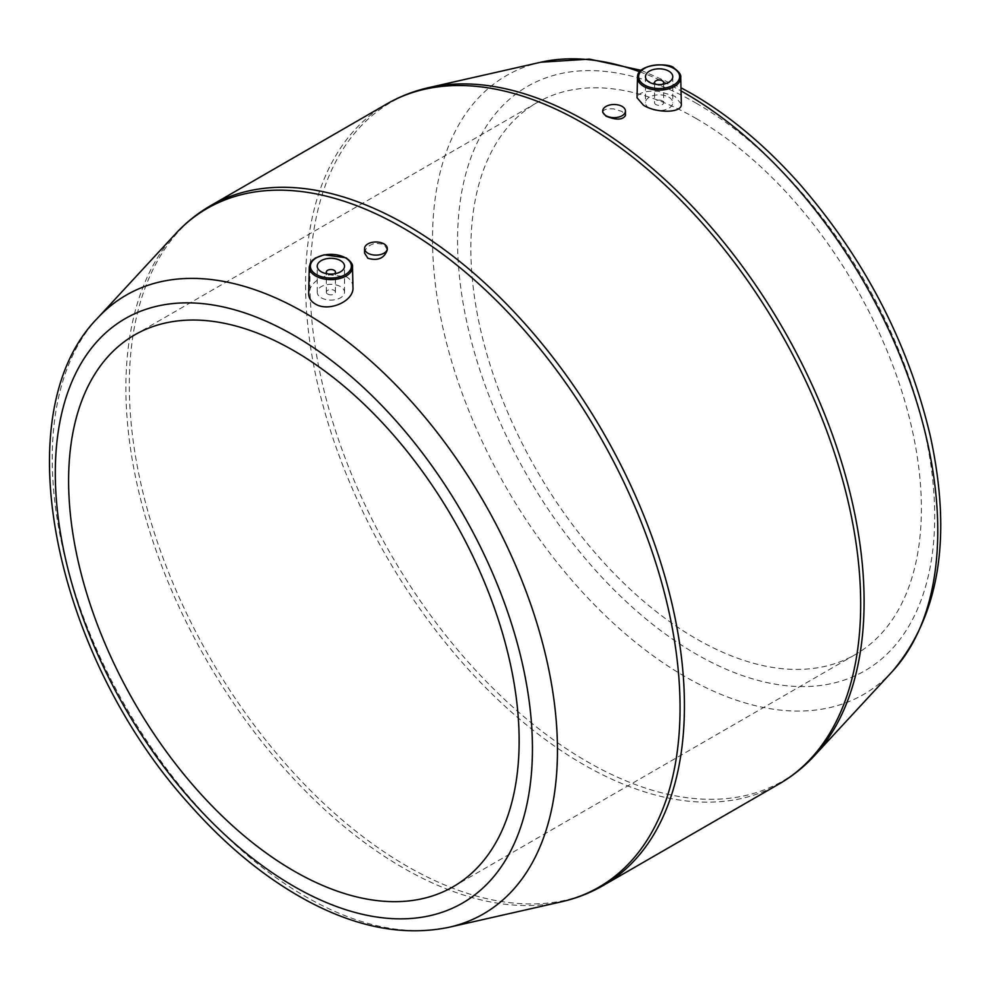 <?xml version="1.0" encoding="UTF-8"?>
<svg xmlns="http://www.w3.org/2000/svg" width="990" height="990" viewBox="0 0 990 990"><rect width="100%" height="100%" fill="white"/><g stroke="black" fill="none" stroke-linecap="round" stroke-linejoin="round"><path stroke-width="0.74" stroke-dasharray="4.95 3.71" d="M364.555 253.019C365.199 248.144 368.862 244.889 375.569 243.243L383.984 244.357L387.313 249.752M352.947 287.187C352.799 282.806 350.633 279.353 346.463 276.816L329.744 274.849C317.06 278.215 310.043 284.464 308.682 293.572M602.687 112.266C603.306 109.519 606.981 108.405 613.75 108.925L622.116 111.499L625.445 115.533M681.33 104.136L674.834 96.24L658.82 91.402C645.579 90.498 638.327 92.615 637.053 97.763M696.131 118.503A318.57 183.93 60 0 1 904.241 399.23A318.57 183.93 60 0 1 855.41 654.501A318.57 183.93 60 0 1 536.84 470.572A318.57 183.93 60 0 1 536.84 102.725A318.57 183.93 60 0 1 696.131 118.503M668.77 97.131A13.65 7.883 180 0 1 672.767 102.7A13.65 7.883 180 0 1 659.117 110.583A13.65 7.883 180 0 1 645.468 102.7A13.65 7.883 180 0 1 653.895 95.424A13.65 7.883 180 0 1 668.77 97.131M662.335 100.844A4.554 2.624 180 0 1 663.671 102.7A4.554 2.624 180 0 1 659.117 105.336A4.554 2.624 180 0 1 654.563 102.7A4.554 2.624 180 0 1 657.372 100.275A4.554 2.624 180 0 1 662.335 100.844M662.632 84.311A4.554 2.624 180 0 1 655.615 84.311M327.665 294.067A4.554 2.624 0 0 0 332.628 294.636A4.554 2.624 0 0 0 335.437 292.211A4.554 2.624 0 0 0 330.883 289.587A4.554 2.624 0 0 0 326.329 292.211A4.554 2.624 0 0 0 327.665 294.067M321.23 297.792A13.65 7.883 0 0 0 336.105 299.5A13.65 7.883 0 0 0 344.532 292.211A13.65 7.883 0 0 0 330.883 284.328A13.65 7.883 0 0 0 317.233 292.211A13.65 7.883 0 0 0 321.23 297.792M327.368 273.822A4.554 2.624 0 0 0 327.665 274.007A4.554 2.624 0 0 0 334.397 273.822M175.589 233.764A391.842 226.24 -120 0 0 157.373 554.177A391.842 226.24 -120 0 0 402.979 867.797A391.842 226.24 -120 0 0 561.293 901.828M449.188 927.234A357.254 206.267 60 0 1 126.225 707.64A357.254 206.267 60 0 1 97.54 318.149M892.46 671.319A357.254 206.267 60 0 1 506.521 488.082A357.254 206.267 60 0 1 540.812 62.222M639.75 71.787A357.254 206.267 60 0 1 681.046 90.919M814.411 755.692A391.842 226.24 60 0 1 587.021 761.545A391.842 226.24 60 0 1 322.653 384.776A391.842 226.24 60 0 1 428.707 87.627M696.131 103.133A337.38 194.783 60 0 1 902.732 635.63A337.38 194.783 60 0 1 489.53 397.064A337.38 194.783 60 0 1 696.131 103.133M210.61 205.672A392.523 226.623 -120 0 0 150.443 520.208A392.523 226.623 -120 0 0 406.865 866.101A392.523 226.623 -120 0 0 603.133 885.543M386.867 103.913A392.523 226.623 -120 0 0 326.7 418.448A392.523 226.623 -120 0 0 583.135 764.342A392.523 226.623 -120 0 0 779.39 783.783M680.749 77.455A21.632 12.486 0 0 0 674.425 68.78A21.632 12.486 0 0 0 650.962 66.033A21.632 12.486 0 0 0 637.486 77.455M352.514 266.966A21.632 12.486 0 0 0 346.178 258.279A21.632 12.486 0 0 0 322.728 255.544A21.632 12.486 0 0 0 309.251 266.966M453.16 886.743L855.41 654.501M134.591 334.954L536.84 102.725M641.149 70.34L680.971 87.739M645.468 76.7L645.468 102.7M672.767 76.7L672.767 102.7M654.563 84.125L654.563 102.7M663.671 84.125L663.671 102.7M344.532 292.211L344.532 266.199M317.233 292.211L317.233 266.199M335.437 292.211L335.437 273.636M326.329 292.211L326.329 273.636"/><path stroke-width="1.49" d="M387.313 248.552L387.313 249.752C384.466 258.266 377.994 261.113 367.884 258.279L364.555 253.019L364.555 248.552A11.373 6.571 0 0 0 367.884 253.192A11.373 6.571 0 0 0 380.284 254.616A11.373 6.571 0 0 0 387.313 248.552A11.373 6.571 0 0 0 375.928 241.981A11.373 6.571 0 0 0 364.555 248.552M309.251 266.966L308.682 293.572C308.67 297.854 310.835 301.294 315.167 303.893C328.482 312.518 354.346 301.195 352.947 287.187L352.514 266.966C352.985 264.305 350.794 261.249 345.943 257.771L324.188 254.789L315.55 257.932L312.308 260.42L310.402 262.907L309.251 266.966A21.632 12.486 0 0 0 315.587 275.95A21.632 12.486 0 0 0 339.285 278.623A21.632 12.486 0 0 0 352.514 266.966M637.486 77.455L637.053 97.763L643.537 105.299C656.791 113.504 682.382 113.207 681.33 104.136L680.749 77.455C681.219 74.794 679.029 71.738 674.178 68.273C670.96 62.568 636.78 63.1 637.486 77.455A21.632 12.486 0 0 0 643.822 86.439A21.632 12.486 0 0 0 667.52 89.125A21.632 12.486 0 0 0 680.749 77.455M625.445 111.066L625.445 115.533C622.574 120.038 616.102 120.248 606.016 116.164L602.687 112.266L602.687 111.066A11.373 6.571 180 0 1 609.716 105.002A11.373 6.571 180 0 1 622.116 106.425A11.373 6.571 180 0 1 625.445 111.066A11.373 6.571 180 0 1 614.072 117.637A11.373 6.571 180 0 1 602.687 111.066M293.869 350.732A318.57 183.93 60 0 1 501.992 631.459A318.57 183.93 60 0 1 453.16 886.743A318.57 183.93 60 0 1 134.591 702.813A318.57 183.93 60 0 1 134.591 334.954A318.57 183.93 60 0 1 293.869 350.732M668.77 71.119A13.65 7.883 180 0 1 672.767 76.7A13.65 7.883 180 0 1 659.117 84.583A13.65 7.883 180 0 1 645.468 76.7A13.65 7.883 180 0 1 653.895 69.411A13.65 7.883 180 0 1 668.77 71.119M655.615 84.311A4.554 2.624 180 0 1 654.563 82.64A4.554 2.624 180 0 1 657.372 80.215A4.554 2.624 180 0 1 662.335 80.784A4.554 2.624 180 0 1 663.671 82.64A4.554 2.624 180 0 1 662.632 84.311M321.23 271.78A13.65 7.883 0 0 0 336.105 273.488A13.65 7.883 0 0 0 344.532 266.199A13.65 7.883 0 0 0 330.883 258.316A13.65 7.883 0 0 0 317.233 266.199A13.65 7.883 0 0 0 321.23 271.78M334.397 273.822A4.554 2.624 0 0 0 335.437 272.151A4.554 2.624 0 0 0 330.883 269.515A4.554 2.624 0 0 0 326.329 272.151A4.554 2.624 0 0 0 327.368 273.822M402.979 227.91A391.842 226.24 -120 0 0 175.589 233.764L97.54 318.149A357.254 206.267 60 0 1 304.846 312.815A357.254 206.267 60 0 1 545.874 656.321A357.254 206.267 60 0 1 449.188 927.234L561.293 901.828A391.842 226.24 -120 0 0 667.347 604.692A391.842 226.24 -120 0 0 402.979 227.91M681.046 90.919A357.254 206.267 60 0 1 685.154 93.258A357.254 206.267 60 0 1 909.068 379.195A357.254 206.267 60 0 1 892.46 671.319L814.411 755.692A391.842 226.24 60 0 0 832.627 435.291A391.842 226.24 60 0 0 587.021 121.659A391.842 226.24 60 0 0 428.707 87.627L540.812 62.222A357.254 206.267 60 0 1 639.75 71.787M293.869 335.375A337.38 194.783 60 0 1 500.482 867.871A337.38 194.783 60 0 1 87.269 629.306A337.38 194.783 60 0 1 293.869 335.375M561.293 901.828C576.192 898.462 590.139 893.029 603.133 885.543A392.523 226.623 -120 0 0 603.133 432.296A392.523 226.623 -120 0 0 210.61 205.672L386.867 103.913C399.861 96.426 413.808 91.006 428.707 87.627M603.133 885.543L779.39 783.783A392.523 226.623 -120 0 0 779.39 330.536A392.523 226.623 -120 0 0 386.867 103.913M673.621 68.322A20.493 11.831 180 0 1 664.426 88.122A20.493 11.831 180 0 1 639.317 73.631A20.493 11.831 180 0 1 673.621 68.322M345.374 257.833A20.493 11.831 180 0 1 336.192 277.633A20.493 11.831 180 0 1 311.083 263.142A20.493 11.831 180 0 1 345.374 257.833M449.188 927.234C404.724 936.478 357.44 927.679 307.346 900.838C265.629 878.279 226.289 846.091 189.338 804.288C55.217 656.42 3.131 413.919 97.54 318.149M680.971 87.739L691.886 93.765C729.964 115.904 765.913 146.025 799.747 184.128C864.815 259.132 908.337 343.109 930.315 436.07C952.219 536.976 939.597 615.384 892.46 671.319M540.812 62.222L589.508 59.115L641.149 70.34M779.39 783.783C792.371 776.271 804.041 766.916 814.411 755.692M210.61 205.672C197.629 213.184 185.959 222.552 175.589 233.764M654.563 82.64L654.563 84.125M663.671 82.64L663.671 84.125M335.437 273.636L335.437 272.151M326.329 273.636L326.329 272.151"/></g></svg>
